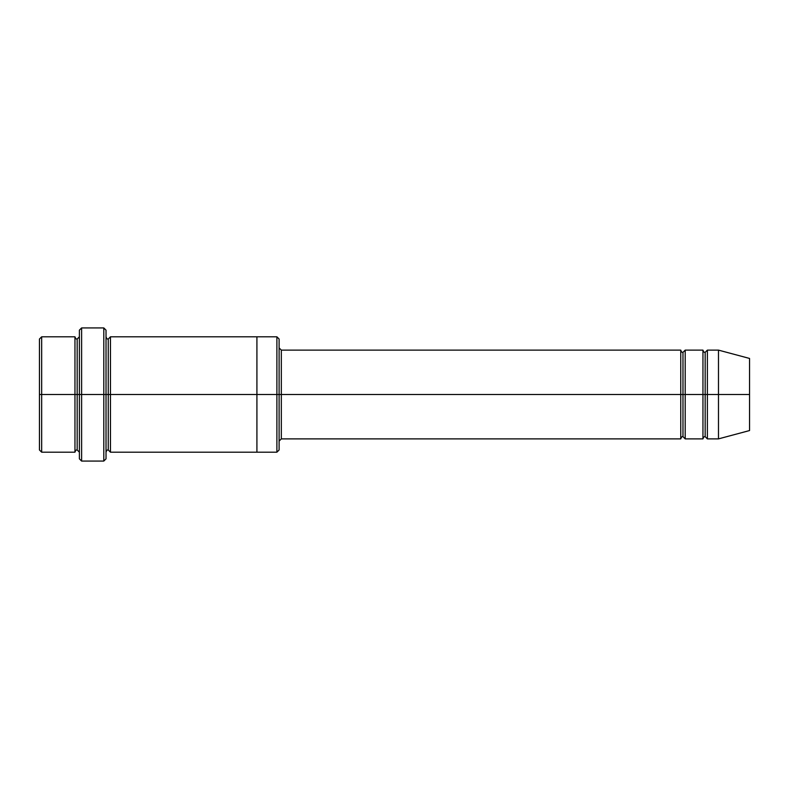 <?xml version="1.0" encoding="UTF-8"?>
<svg xmlns="http://www.w3.org/2000/svg" width="789" height="789" viewBox="0 0 789 789"><rect width="100%" height="100%" fill="white"/><g stroke="black" fill="none" stroke-linecap="round" stroke-linejoin="round"><path stroke-width="1.18" d="M281.328 394.5L281.328 438.881L281.328 394.5L279.109 394.5L279.109 339.023L279.109 449.977L279.109 394.5L276.89 394.5L276.89 336.804L276.89 394.5L281.328 394.5L281.328 350.119L281.328 394.5L682.978 394.5L682.978 352.338L682.978 436.662L682.978 394.5L680.759 394.5L680.759 350.119L680.759 438.881L680.759 350.119L680.759 438.881L680.759 394.5L281.328 394.5L281.328 438.881L281.328 394.5M79.393 394.5L79.393 330.147L79.393 394.5L81.612 394.5L81.612 327.928L81.612 394.5L81.612 327.928L81.612 394.5L103.803 394.5L103.803 327.928L103.803 394.5L106.022 394.5L106.022 330.147L106.022 394.5L108.241 394.5L108.241 339.023L108.241 449.977L108.241 394.5L106.022 394.5L106.022 330.147L106.022 458.853L106.022 394.5L103.803 394.5L103.803 327.928L103.803 461.072L103.803 394.5L81.612 394.5L81.612 461.072L81.612 394.5L77.174 394.5L77.174 339.023L77.174 449.977L77.174 394.5L74.955 394.5L74.955 336.804L74.955 394.5L77.174 394.5L77.174 449.977L77.174 339.023L77.174 394.5L79.393 394.5L79.393 458.853L79.393 394.5M39.45 394.5L39.45 339.023L39.45 394.5L41.669 394.5L41.669 336.804L41.669 394.5L41.669 336.804L41.669 394.5L74.955 394.5L74.955 336.804L74.955 452.196L74.955 394.5L74.955 452.196L74.955 394.5L41.669 394.5L41.669 452.196L41.669 394.5L39.45 394.5L39.45 449.977L39.45 394.5M718.483 394.5L718.483 350.119L718.483 394.5L718.483 350.119L718.483 394.5L749.55 394.5L749.55 358.443L749.55 430.557L749.55 394.5L718.483 394.5L718.483 438.881L718.483 394.5L718.483 438.881L718.483 394.5L707.388 394.5L707.388 350.119L707.388 394.5L718.483 394.5M702.95 394.5L705.169 394.5L705.169 352.338L705.169 436.662L705.169 394.5L702.95 394.5L702.95 350.119L702.95 438.881L702.95 350.119L702.95 438.881L702.95 394.5L685.197 394.5L685.197 438.881L685.197 394.5L682.978 394.5L682.978 436.662L682.978 352.338L682.978 394.5L685.197 394.5L685.197 350.119L685.197 394.5L702.95 394.5M705.169 394.5L705.169 436.662L705.169 352.338L705.169 394.5L707.388 394.5L707.388 438.881L707.388 394.5L705.169 394.5M108.241 394.5L108.241 449.977L108.241 339.023L108.241 394.5L110.46 394.5L110.46 452.196L110.46 394.5L108.241 394.5M276.89 394.5L276.89 336.804L276.89 452.196L276.89 394.5L256.918 394.5L256.918 336.804L256.918 394.5L276.89 394.5L276.89 452.196L276.89 394.5M256.918 394.5L256.918 336.804L256.918 452.196L256.918 394.5L110.46 394.5L110.46 336.804L110.46 394.5L256.918 394.5L256.918 336.804L256.918 394.5M685.197 394.5L685.197 438.881L685.197 394.5M110.46 394.5L110.46 452.196L110.46 394.5M707.388 394.5L707.388 350.119L707.388 394.5M41.669 394.5L41.669 452.196L41.669 394.5M103.803 394.5L103.803 461.072L103.803 394.5M81.612 394.5L81.612 461.072L81.612 394.5M749.55 430.557L718.483 438.881L707.388 438.881L705.169 436.662C704.301 436.356 703.561 437.096 702.95 438.881L685.197 438.881L682.978 436.662C682.11 436.356 681.371 437.096 680.759 438.881L281.328 438.881L279.109 441.1M79.393 330.147L81.612 327.928L103.803 327.928L106.022 330.147M279.109 339.023L276.89 336.804L110.46 336.804L108.241 339.023C107.373 339.329 106.633 338.589 106.022 336.804M39.45 339.023L41.669 336.804L74.955 336.804C75.566 338.599 76.306 339.339 77.174 339.023L79.393 336.804M79.393 452.196L77.174 449.977C76.306 449.661 75.566 450.401 74.955 452.196L41.669 452.196L39.45 449.977M749.55 358.443L718.483 350.119L707.388 350.119L705.169 352.338C704.301 352.644 703.561 351.904 702.95 350.119L685.197 350.119L682.978 352.338C682.11 352.644 681.371 351.904 680.759 350.119L281.328 350.119L279.109 347.9M279.109 449.977L276.89 452.196L110.46 452.196L108.241 449.977C107.373 449.671 106.633 450.411 106.022 452.196M106.022 458.853L103.803 461.072L81.612 461.072L79.393 458.853"/></g></svg>
